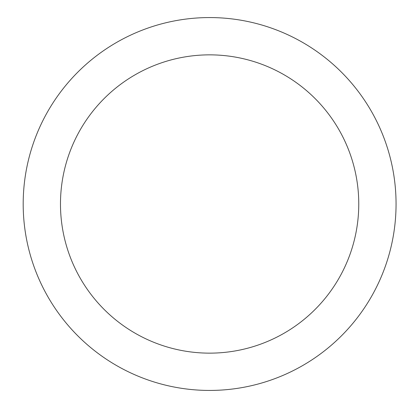 <?xml version="1.0" encoding="UTF-8"?>
<svg xmlns="http://www.w3.org/2000/svg" width="408" height="408" viewBox="0 0 408 408"><rect width="100%" height="100%" fill="white"/><g stroke="black" fill="none" stroke-linecap="round" stroke-linejoin="round"><path stroke-width="0.61" d="M23.19 204A186.43 186.43 0 0 1 302.838 42.544A186.43 186.43 0 0 1 302.838 365.456A186.43 186.43 0 0 1 23.19 204M60.476 204A149.144 149.144 0 0 1 284.192 74.837A149.144 149.144 0 0 1 284.192 333.163A149.144 149.144 0 0 1 60.476 204"/></g></svg>
